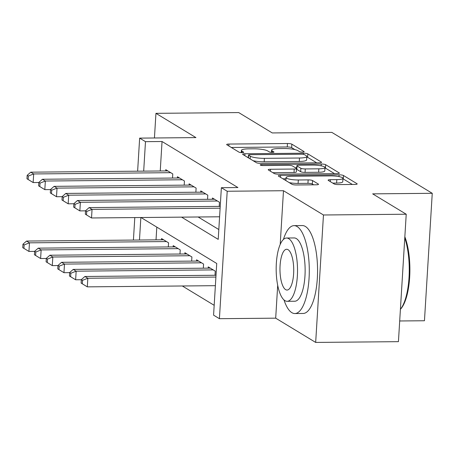 <?xml version="1.0" encoding="UTF-8"?>
<svg xmlns="http://www.w3.org/2000/svg" width="455" height="455" viewBox="0 0 455 455"><rect width="100%" height="100%" fill="white"/><g stroke="black" fill="none" stroke-linecap="round" stroke-linejoin="round"><path stroke-width="0.68" d="M302.558 152.078A2.417 0.466 3.5 0 0 304.167 151.737A2.417 0.466 3.5 0 0 304.031 151.566L291.854 144.178A3.452 0.665 3.5 0 0 287.458 143.513L228.973 144.059A3.452 0.665 3.5 0 0 226.67 144.542A3.452 0.665 3.5 0 0 226.869 144.781L239.04 152.169A2.417 0.466 3.5 0 0 242.117 152.635A2.417 0.466 3.5 0 0 243.726 152.294A2.417 0.466 3.5 0 0 243.59 152.129L242.014 151.174A11.045 2.127 3.5 0 1 241.389 150.4A11.045 2.127 3.5 0 1 248.749 148.848L253.623 148.808A11.045 2.127 3.5 0 1 267.688 150.935L269.263 151.89A2.417 0.466 3.5 0 0 272.34 152.357A2.417 0.466 3.5 0 0 273.95 152.015A2.417 0.466 3.5 0 0 273.808 151.851L272.232 150.889A11.045 2.127 3.5 0 1 271.607 150.122A11.045 2.127 3.5 0 1 278.966 148.569L283.84 148.523A11.045 2.127 3.5 0 1 297.906 150.656L299.481 151.612A2.417 0.466 3.5 0 0 302.558 152.078M334.089 183.922A3.452 0.665 3.5 0 0 338.486 184.588L354.894 184.434A3.452 0.665 3.5 0 0 357.192 183.951A3.452 0.665 3.5 0 0 356.999 183.706L343.479 175.505A3.452 0.665 3.5 0 0 339.083 174.839L280.593 175.38A3.452 0.665 3.5 0 0 278.295 175.863A3.452 0.665 3.5 0 0 278.488 176.108L292.013 184.309A3.452 0.665 3.5 0 0 296.404 184.975L316.225 184.793A3.452 0.665 3.5 0 0 318.528 184.309A3.452 0.665 3.5 0 0 318.329 184.065L312.545 180.555A3.452 0.665 3.5 0 0 308.149 179.89L298.321 179.981A9.231 1.78 3.5 0 1 286.036 177.558A9.231 1.78 3.5 0 1 292.19 176.261L330.694 175.903A9.231 1.78 3.5 0 1 342.973 178.326A9.231 1.78 3.5 0 1 336.825 179.623L330.41 179.685A3.452 0.665 3.5 0 0 328.106 180.169A3.452 0.665 3.5 0 0 328.305 180.407L334.089 183.922M406.224 214.225L398.432 341.659L315.673 342.427L323.465 214.987L406.224 214.225L372.662 193.858L432.25 193.307L331.854 132.388L272.266 132.94L238.704 112.573L155.946 113.34L195.929 137.598L139.651 138.121L145.486 141.664L162.043 141.511L237.919 187.551L221.369 187.705L227.204 191.248L219.412 318.688L213.577 315.144L216.734 263.479L140.987 217.518M323.465 214.987L283.482 190.725L227.204 191.248M319.256 162.81A3.452 0.665 3.5 0 0 321.554 162.327A3.452 0.665 3.5 0 0 321.361 162.082L307.842 153.881A3.452 0.665 3.5 0 0 303.445 153.216L244.955 153.756A3.452 0.665 3.5 0 0 242.657 154.239A3.452 0.665 3.5 0 0 242.851 154.484L256.375 162.685A3.452 0.665 3.5 0 0 260.772 163.351L319.256 162.81M325.661 164.693L339.18 172.894A3.452 0.665 3.5 0 1 339.373 173.139A3.452 0.665 3.5 0 1 337.075 173.622L278.585 174.163A3.452 0.665 3.5 0 1 274.194 173.497L268.404 169.988A3.452 0.665 3.5 0 1 268.211 169.743A3.452 0.665 3.5 0 1 270.509 169.26L294.231 169.044A3.452 0.665 3.5 0 0 296.529 168.555A3.452 0.665 3.5 0 0 296.336 168.316L292.497 165.99A3.452 0.665 3.5 0 0 288.1 165.324L263.405 165.552A2.417 0.466 3.5 0 1 260.192 164.915A2.417 0.466 3.5 0 1 261.801 164.579L321.264 164.027A3.452 0.665 3.5 0 1 325.661 164.693L325.45 168.134L334.527 173.645M155.946 113.34L154.438 137.984M172.519 178.053L172.769 173.918L165.768 169.669L165.688 170.926M184.19 185.139L184.446 180.999L177.439 176.75L177.365 178.013M195.866 192.22L196.116 188.086L189.115 183.837L189.035 185.094M207.543 199.307L207.793 195.167L200.786 190.918L200.712 192.181M219.213 206.388L219.469 202.253L212.462 198.005L212.388 199.262M162.043 141.511L160.24 170.978M198.13 216.989L218.81 229.536M182.319 285.985L214.174 305.311M156.804 227.113L156.025 239.865M161.474 239.813L161.553 238.551L168.555 242.805L168.304 246.94M173.15 246.894L173.224 245.637L180.231 249.886L179.981 254.026M184.827 253.981L184.901 252.718L191.908 256.973L191.652 261.107M196.497 261.062L196.577 259.805L203.578 264.054L203.328 268.194M208.174 268.149L208.248 266.886L215.255 271.14L214.999 275.275M399.695 320.974L424.458 320.747L432.25 193.307M277.698 285.302L275.69 318.164L315.673 342.427M275.69 318.164L219.412 318.688M181.579 217.143L218.212 239.37L221.369 187.705M145.486 141.664L143.683 171.131M133.417 240.075L134.794 217.575M137.626 171.188L139.651 138.121M140.851 217.518L139.475 240.018M283.482 190.725L280.2 244.432M294.914 149.61L291.644 147.625A3.452 0.665 3.5 0 0 287.247 146.959L231.311 147.477M248.396 157.168L247.292 157.174M316.708 162.833L307.631 157.322A3.452 0.665 3.5 0 0 306.807 157.026M304.549 154.689A2.417 0.466 3.5 0 0 301.472 154.222L250.136 154.694A2.417 0.466 3.5 0 0 248.527 155.036A2.417 0.466 3.5 0 0 248.663 155.206L250.324 156.213A11.045 2.127 3.5 0 0 264.389 158.34L299.481 158.016A11.045 2.127 3.5 0 0 306.841 156.463A11.045 2.127 3.5 0 0 306.215 155.695L304.549 154.689M253.105 160.7A11.045 2.127 3.5 0 0 264.179 161.787L264.389 158.34M306.841 156.463L306.63 159.91A11.045 2.127 3.5 0 1 299.271 161.462L264.179 161.787M272.846 172.684L294.021 172.485A3.452 0.665 3.5 0 0 296.319 172.001L296.529 168.555M295.335 167.707L296.728 167.696M318.841 168.816A9.231 1.78 3.5 0 0 324.995 167.52A9.231 1.78 3.5 0 0 312.71 165.097L299.145 165.222A3.452 0.665 3.5 0 0 296.848 165.705A3.452 0.665 3.5 0 0 297.041 165.944L300.88 168.276A3.452 0.665 3.5 0 0 305.277 168.942L318.841 168.816L318.631 172.257A9.231 1.78 3.5 0 0 324.785 170.961L324.995 167.52M296.848 165.705L296.637 169.146A3.452 0.665 3.5 0 0 296.831 169.391L297.041 165.944M318.631 172.257L305.066 172.382A3.452 0.665 3.5 0 1 300.67 171.717L296.831 169.391M325.45 168.134A3.452 0.665 3.5 0 0 324.967 167.935M342.973 178.326L342.763 181.773A9.231 1.78 3.5 0 1 336.615 183.069L332.747 183.103M289.187 182.597A9.231 1.78 3.5 0 0 298.11 183.428L298.321 179.981M313.677 184.815L312.335 184.002A3.452 0.665 3.5 0 0 307.938 183.337L298.11 183.428M285.962 178.775L282.93 178.798M352.346 184.457L343.263 178.946A3.452 0.665 3.5 0 0 342.945 178.798M163.595 239.791L26.549 241.059L29.467 242.833L28.938 251.444L34.631 251.387M23.916 248.367L28.938 251.444L22.75 247.662L23.916 248.367L24.126 244.926L22.96 244.216L22.75 247.662M24.126 244.926L29.467 242.833L166.513 241.565M22.96 244.216L26.549 241.059M170.727 172.678L33.676 173.946L30.758 172.178L167.81 170.909M38.84 182.506L33.152 182.557L30.235 180.789L26.964 178.775L28.13 179.48L28.341 176.039L27.175 175.329L26.964 178.775M28.341 176.039L33.676 173.946L33.152 182.557L28.13 179.48M30.758 172.178L27.175 175.329M283.988 299.936A43.959 14.822 -90.5 0 0 291.831 312.642A43.959 14.822 -90.5 0 0 294.868 313.546A43.959 14.822 -90.5 0 0 309.246 273.973A43.959 14.822 -90.5 0 0 297.098 226.539A43.959 14.822 -90.5 0 0 294.055 225.635A43.959 14.822 -90.5 0 0 283.425 239.444M294.868 313.546L303.144 313.467A43.959 14.822 -90.5 0 0 317.522 273.899A43.959 14.822 -90.5 0 0 305.373 226.459A43.959 14.822 -90.5 0 0 302.33 225.561L294.055 225.635M286.553 238.016L294.169 237.942A31.651 10.675 89.5 0 1 296.359 238.591A31.651 10.675 89.5 0 1 305.106 272.744A31.651 10.675 89.5 0 1 294.755 301.238L287.139 301.307A31.651 10.675 -90.5 0 0 297.496 272.818A31.651 10.675 -90.5 0 0 288.743 238.665A31.651 10.675 -90.5 0 0 286.553 238.016A31.651 10.675 -90.5 0 0 276.202 266.505A31.651 10.675 -90.5 0 0 284.955 300.658A31.651 10.675 -90.5 0 0 287.139 301.307M285.626 289.636A20.395 6.876 -90.5 0 0 287.037 290.057A20.395 6.876 -90.5 0 0 293.708 271.692A20.395 6.876 -90.5 0 0 288.072 249.687A20.395 6.876 -90.5 0 0 286.661 249.266A20.395 6.876 -90.5 0 0 279.99 267.625A20.395 6.876 -90.5 0 0 285.626 289.636M404.848 236.771A42.901 14.469 89.5 0 1 400.98 308.661L400.411 309.326A43.959 14.822 -90.5 0 0 404.779 237.919M175.272 246.877L38.22 248.146L41.138 249.914L40.614 258.525L46.302 258.474M35.592 255.454L40.614 258.525L34.426 254.743L35.592 255.454L35.803 252.007L34.637 251.296L34.426 254.743M35.803 252.007L41.138 249.914L178.189 248.646M34.637 251.296L38.22 248.146M186.942 253.958L49.896 255.227L52.814 257.001L52.285 265.612L57.978 265.555M47.263 262.535L52.285 265.612L46.097 261.824L47.263 262.535L47.474 259.088L46.308 258.383L46.097 261.824M47.474 259.088L52.814 257.001L189.86 255.733M46.308 258.383L49.896 255.227M198.619 261.045L61.567 262.313L64.485 264.082L63.962 272.693L69.649 272.642M58.94 269.616L63.962 272.693L57.774 268.911L58.94 269.616L59.15 266.175L57.984 265.464L57.774 268.911M59.15 266.175L64.485 264.082L201.537 262.814M57.984 265.464L61.567 262.313M210.29 268.126L73.244 269.394L76.161 271.169L75.632 279.779L81.326 279.723M70.616 276.703L75.632 279.779L69.444 275.992L70.616 276.703L70.826 273.256L69.655 272.551L69.444 275.992M70.826 273.256L76.161 271.169L213.213 269.9M69.655 272.551L73.244 269.394M182.404 179.765L45.352 181.027L42.434 179.259L179.48 177.99M50.516 189.587L44.823 189.638L41.906 187.869L38.635 185.856L39.807 186.567L40.017 183.12L38.846 182.415L38.635 185.856M40.017 183.12L45.352 181.027L44.823 189.638L39.807 186.567M42.434 179.259L38.846 182.415M194.075 186.846L57.029 188.114L54.111 186.345L191.157 185.077M62.193 196.674L56.5 196.725L53.582 194.956L50.312 192.943L51.478 193.648L51.688 190.207L50.522 189.496L50.312 192.943M51.688 190.207L57.029 188.114L56.5 196.725L51.478 193.648M54.111 186.345L50.522 189.496M205.751 193.927L68.699 195.195L65.782 193.426L202.833 192.158M73.864 203.755L68.176 203.806L65.253 202.037L61.988 200.024L63.154 200.735L63.364 197.288L62.198 196.583L61.988 200.024M63.364 197.288L68.699 195.195L68.176 203.806L63.154 200.735M65.782 193.426L62.198 196.583M217.422 201.013L80.376 202.282L77.458 200.507L214.504 199.244M85.54 210.841L79.847 210.892L73.659 207.11L74.825 207.816L75.035 204.375L73.869 203.664L73.659 207.11M75.035 204.375L80.376 202.282L79.847 210.892L74.825 207.816M77.458 200.507L73.869 203.664M216.017 275.264L84.914 276.481L87.838 278.25L87.309 286.86L215.38 285.677M82.287 283.784L87.309 286.86L81.121 283.078L82.287 283.784L82.497 280.343L81.331 279.632L81.121 283.078M82.497 280.343L87.838 278.25L215.903 277.067M81.331 279.632L84.914 276.481M220.118 208.18L92.046 209.363L89.129 207.594L220.226 206.382M219.589 216.79L91.523 217.973L85.335 214.191L86.501 214.902L86.712 211.456L85.546 210.75L85.335 214.191M86.712 211.456L92.046 209.363L91.523 217.973L86.501 214.902M89.129 207.594L85.546 210.75M304.008 151.885L304.031 151.566M243.573 152.448L243.59 152.129M273.791 152.169L273.808 151.851M272.147 152.357L272.232 150.889M241.929 152.635L242.014 151.174M228.854 145.987L228.973 144.059M287.247 146.959L287.458 143.513M291.644 147.625L291.854 144.178M244.835 155.684L244.955 153.756M303.377 154.359L303.445 153.216M307.631 157.322L307.842 153.881M321.332 162.543L321.361 162.082M248.498 157.908L248.663 155.206M250.159 158.914L250.324 156.213M299.271 161.462L299.481 158.016M339.151 173.355L339.18 172.894M270.389 171.194L270.509 169.26M294.021 172.485L294.231 169.044M261.744 165.449L261.801 164.579M321.15 165.825L321.264 164.027M300.67 171.717L300.88 168.276M305.066 172.382L305.277 168.942M330.29 181.613L330.41 179.685M336.615 183.069L336.825 179.623M307.938 183.337L308.149 179.89M312.335 184.002L312.545 180.555M318.301 184.52L318.329 184.065M280.473 177.308L280.593 175.38M338.975 176.603L339.083 174.839M343.263 178.946L343.479 175.505M356.97 184.167L356.999 183.706M271.47 152.328L271.607 150.122M241.252 152.613L241.389 150.4M248.356 157.822L248.527 155.036M285.854 180.572L286.036 177.558"/></g></svg>
